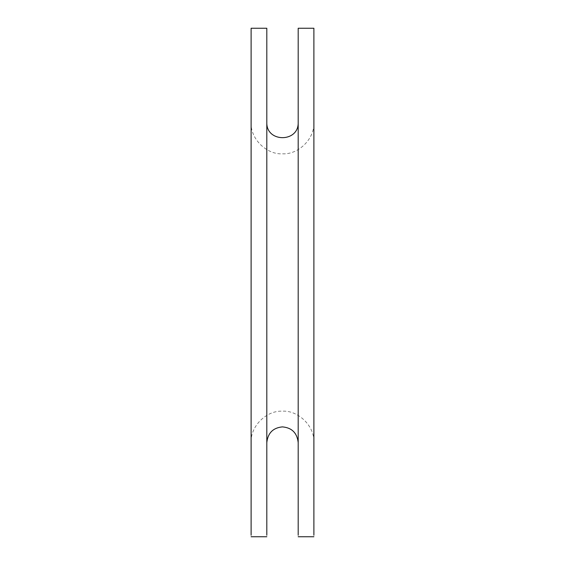 <?xml version="1.0" encoding="UTF-8"?>
<svg xmlns="http://www.w3.org/2000/svg" width="565" height="565" viewBox="0 0 565 565"><rect width="100%" height="100%" fill="white"/><g stroke="black" fill="none" stroke-linecap="round" stroke-linejoin="round"><path stroke-width="0.42" stroke-dasharray="2.83 2.12" d="M298.193 28.723L298.193 536.75M313.886 28.723L313.886 536.75M266.807 28.723L266.807 536.75M251.114 28.723L251.114 536.75M266.807 442.19L266.807 122.414L266.807 442.19M298.193 282.5L298.193 122.414L298.193 282.5M251.114 442.19L251.114 122.414L251.114 442.19M313.886 282.5L313.886 122.414L313.886 282.5M298.193 122.428L298.193 442.586M251.114 122.414C250.196 138.997 266.92 154.895 282.67 153.807C298.348 154.697 314.783 138.856 313.886 122.414L313.886 442.586C314.804 425.989 298.059 410.091 282.302 411.193C266.631 410.317 250.217 426.158 251.114 442.586"/><path stroke-width="0.85" d="M298.193 534.97L298.193 28.25L313.886 28.25L313.886 534.97M266.807 534.97L266.807 28.25L251.114 28.25L251.114 534.97M298.193 536.75L313.886 536.75M266.807 536.75L251.114 536.75M266.807 442.586C267.859 433.023 273.065 427.797 282.401 426.886C291.837 427.698 297.098 432.931 298.193 442.586M298.193 122.414C298.864 142.705 266.2 142.783 266.807 122.414"/></g></svg>
